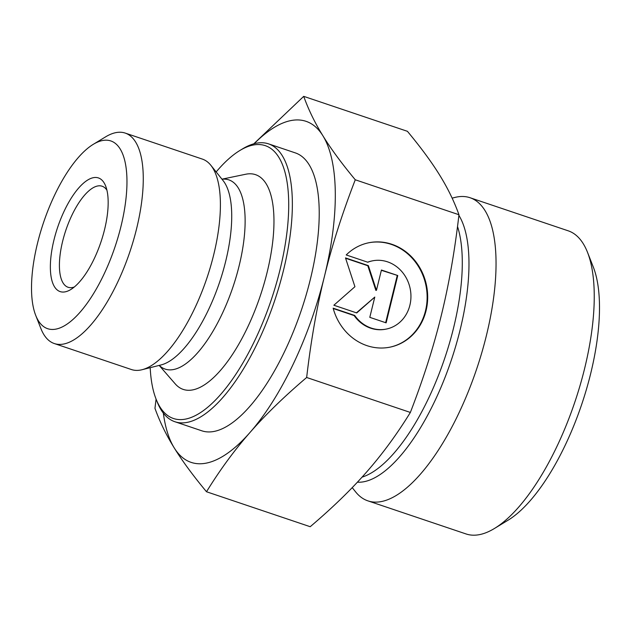 <?xml version="1.0" encoding="UTF-8"?>
<svg xmlns="http://www.w3.org/2000/svg" width="631" height="631" viewBox="0 0 631 631"><rect width="100%" height="100%" fill="white"/><g stroke="black" fill="none" stroke-linecap="round" stroke-linejoin="round"><path stroke-width="0.95" d="M74.292 287.002A53.312 20.318 108.6 0 1 68.069 287.263A53.312 20.318 108.6 0 1 62.619 241.342A53.312 20.318 108.6 0 1 102.127 186.224A53.312 20.318 108.6 0 1 106.923 190.191M53.966 239.946A59.977 22.858 -71.4 0 0 70.727 289.566A59.977 22.858 -71.4 0 0 100.921 242.075A59.977 22.858 -71.4 0 0 105.645 186.003A59.977 22.858 -71.4 0 0 80.476 186.05A59.977 22.858 -71.4 0 0 53.966 239.946M37.489 243.314A99.043 37.742 108.6 0 1 93.341 144.294A99.043 37.742 108.6 0 1 115.023 246.831A99.043 37.742 108.6 0 1 35.691 315.319A99.043 37.742 108.6 0 1 37.489 243.314M346.222 254.956A53.264 48.082 -101.5 0 1 368.78 242.761A53.264 48.082 -101.5 0 1 426.509 285.378A53.264 48.082 -101.5 0 1 390.005 347.153A53.264 48.082 -101.5 0 1 333.136 308.18L354.701 315.453A34.808 31.424 78.5 0 0 386.322 329.066A34.808 31.424 78.5 0 0 410.182 288.698A34.808 31.424 78.5 0 0 372.456 260.848A34.808 31.424 78.5 0 0 367.786 262.228L346.222 254.956M389.721 347.216A53.264 48.082 78.5 0 0 425.949 285.496A53.264 48.082 78.5 0 0 368.496 242.817M367.644 262.18A34.808 31.424 -101.5 0 1 371.896 260.966L372.456 260.848M386.322 329.066L385.762 329.177A34.808 31.424 -101.5 0 1 354.133 315.571L333.223 308.52M354.701 315.453L354.133 315.571M397.767 275.534L386.133 322.851L369.798 317.346L374.782 297.075L356.728 312.937L333.862 305.23L354.93 286.711L345.496 257.913L368.362 265.627L376.447 290.299L381.432 270.029L397.767 275.534L381.361 270.313M376.447 290.299L375.887 290.418L367.802 265.738L345.607 258.253M368.362 265.627L367.802 265.738M356.42 312.834L374.782 297.075M385.644 322.686L397.207 275.652M35.691 315.319L40.92 328.617A111.04 42.316 -71.4 0 0 54.298 343.54A111.04 42.316 -71.4 0 0 129.868 251.832A111.04 42.316 -71.4 0 0 125.238 133.094A111.04 42.316 -71.4 0 0 105.558 136.88L93.341 144.294M54.298 343.54L131.429 369.537A111.04 42.316 -71.4 0 0 141.983 369.734A111.04 42.316 -71.4 0 0 206.992 277.837A111.04 42.316 -71.4 0 0 210.888 165.338A111.04 42.316 -71.4 0 0 202.37 159.099L125.238 133.094M163.334 413.108A179.938 68.566 -71.4 0 0 174.195 447.836C166.19 434.94 159.777 421.768 154.958 408.328L156.078 399.107M250.05 432.416C234.527 450.053 220.014 469.827 206.503 491.754C192.881 475.348 182.107 460.709 174.195 447.836A179.938 68.566 -71.4 0 0 250.05 432.416A179.938 68.566 -71.4 0 0 324.429 276.433C316.872 306.95 310.949 340.63 306.658 377.488C284.336 396.442 265.47 414.756 250.05 432.416M253.804 143.821L303.716 96.354C308.535 109.794 314.948 122.966 322.962 135.862A179.938 68.566 -71.4 0 0 254.135 143.734M322.962 135.862C330.873 148.735 341.639 163.374 355.269 179.78C342.168 213.664 331.89 245.877 324.429 276.433A179.938 68.566 -71.4 0 0 322.962 135.862M306.658 377.488L410.363 412.445C423.456 378.561 433.742 346.34 441.203 315.792L441.227 315.697C448.767 285.204 454.683 251.556 458.966 214.737C454.154 201.297 447.734 188.133 439.728 175.229C431.817 162.356 421.043 147.717 407.421 131.311L303.716 96.354M355.269 179.78L458.966 214.737M206.503 491.754L310.207 526.711C332.521 507.758 351.396 489.443 366.816 471.783C382.331 454.146 396.844 434.365 410.363 412.445M156.062 399.068L157.229 402.026A146.613 55.867 -71.4 0 0 174.882 421.729L201.746 430.784A146.613 55.867 -71.4 0 0 301.523 309.695A146.613 55.867 -71.4 0 0 295.411 152.923L268.554 143.868A146.613 55.867 -71.4 0 0 242.572 148.861L239.851 150.509A143.947 54.858 108.6 0 1 271.362 299.536A143.947 54.858 108.6 0 1 156.062 399.068A143.947 54.858 108.6 0 1 150.186 367.668M216.165 171.94A143.947 54.858 108.6 0 1 239.851 150.509M174.882 421.729A146.613 55.867 -71.4 0 0 274.659 300.648A146.613 55.867 -71.4 0 0 268.554 143.868M159.17 365.412L175.158 383.79A113.288 43.168 -71.4 0 0 260.295 295.805A113.288 43.168 -71.4 0 0 245.798 174.227L221.946 179.172M352.216 487.629L355.6 491.864A159.943 60.947 -71.4 0 0 367.873 500.848A159.943 60.947 -71.4 0 0 486.414 335.495A159.943 60.947 -71.4 0 0 470.056 197.732A159.943 60.947 -71.4 0 0 454.848 197.448L452.135 198.134M470.056 197.732L568.239 230.828A159.943 60.947 108.6 0 1 587.508 252.321A159.943 60.947 108.6 0 1 584.598 368.591A159.943 60.947 108.6 0 1 494.404 528.502A159.943 60.947 108.6 0 1 466.057 533.952L367.873 500.848M494.404 528.502L507.979 520.26A146.613 55.867 -71.4 0 0 590.655 373.678A146.613 55.867 -71.4 0 0 593.321 267.102L587.508 252.321M141.983 369.734L161.031 364.947A100.108 38.144 -71.4 0 0 219.635 282.096A100.108 38.144 -71.4 0 0 223.145 180.671L210.888 165.338M159.249 365.396A99.816 38.034 -71.4 0 0 233.084 286.632A99.816 38.034 -71.4 0 0 222.002 179.236M357.383 482.194A146.4 55.788 -71.4 0 0 460.149 329.737A146.4 55.788 -71.4 0 0 458.895 215.376M457.522 226.505A144.617 55.11 108.6 0 1 453.563 327.923A144.617 55.11 108.6 0 1 362.028 477.146"/></g></svg>
